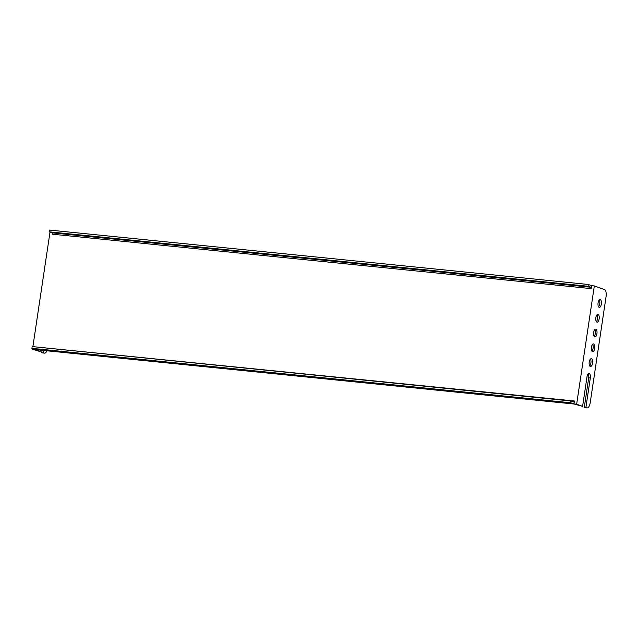 <?xml version="1.0" encoding="UTF-8"?>
<svg xmlns="http://www.w3.org/2000/svg" width="638" height="638" viewBox="0 0 638 638"><rect width="100%" height="100%" fill="white"/><g stroke="black" fill="none" stroke-linecap="round" stroke-linejoin="round"><path stroke-width="0.96" d="M44.237 353.069L41.741 352.591L44.237 353.069A6.005 2.624 95.8 0 0 44.516 353.133A6.005 2.624 95.8 0 0 46.925 350.78M576.648 404.221L582.598 406.358L587.016 376.795A3.908 1.707 -84.2 0 1 589.057 373.501A3.908 1.707 -84.2 0 1 590.31 377.975L585.891 407.546L586.777 407.865A6.005 2.624 95.8 0 0 587.056 407.929A6.005 2.624 95.8 0 0 590.19 402.865L606.1 296.415A6.005 2.624 95.8 0 0 604.449 289.588L594.329 285.944L576.648 404.221L573.961 403.95L574.407 400.991L35.409 346.905M585.891 407.546L586.777 407.865M590.413 359.098A3.908 1.707 -84.2 0 1 590.955 362.607A3.908 1.707 -84.2 0 1 589.719 365.941M589.225 362.009A3.908 1.707 -84.2 0 1 591.266 358.716A3.908 1.707 -84.2 0 1 592.574 362.775A3.908 1.707 -84.2 0 1 590.485 366.483A3.908 1.707 -84.2 0 1 589.225 362.009M592.622 344.313A3.908 1.707 -84.2 0 1 593.165 347.822A3.908 1.707 -84.2 0 1 591.928 351.155M591.434 347.224A3.908 1.707 -84.2 0 1 593.476 343.93A3.908 1.707 -84.2 0 1 594.783 347.989A3.908 1.707 -84.2 0 1 592.694 351.697A3.908 1.707 -84.2 0 1 591.434 347.224M594.831 329.527A3.908 1.707 -84.2 0 1 595.374 333.036A3.908 1.707 -84.2 0 1 594.138 336.37M593.651 332.438A3.908 1.707 -84.2 0 1 595.685 329.144A3.908 1.707 -84.2 0 1 596.993 333.203A3.908 1.707 -84.2 0 1 594.903 336.912A3.908 1.707 -84.2 0 1 593.651 332.438M582.598 406.358L574.184 404.029L35.967 349.672M52.093 232.846L49.309 231.841L49.581 230.071L588.348 284.484L588.084 286.263L590.868 287.26L52.093 232.846L52.428 234.21L591.195 288.623L591.641 285.672L594.329 285.944M573.961 403.95L570.675 402.761L31.9 348.348L35.194 349.536L32.498 349.265L32.602 348.603M32.889 346.649L50.011 232.096M40.282 350.103L40.066 351.57L35.951 349.807M32.498 349.265L40.066 351.57M588.348 284.484L591.641 285.672M42.084 350.286L41.741 352.591M44.516 353.133L42.905 352.974A6.005 2.624 -84.2 0 1 42.626 352.91M43.352 352.75L43.695 350.453M598.069 302.867A3.908 1.707 -84.2 0 1 600.103 299.573A3.908 1.707 -84.2 0 1 601.411 303.632A3.908 1.707 -84.2 0 1 599.321 307.349A3.908 1.707 -84.2 0 1 598.069 302.867M595.86 317.652A3.908 1.707 -84.2 0 1 597.894 314.359A3.908 1.707 -84.2 0 1 599.202 318.418A3.908 1.707 -84.2 0 1 597.112 322.134A3.908 1.707 -84.2 0 1 595.86 317.652M588.204 373.884A3.908 1.707 -84.2 0 1 588.699 377.816L584.28 407.387M587.056 407.929L585.445 407.77A6.005 2.624 -84.2 0 1 585.166 407.706M599.249 299.956A3.908 1.707 -84.2 0 1 599.8 303.473A3.908 1.707 -84.2 0 1 598.564 306.798M597.04 314.741A3.908 1.707 -84.2 0 1 597.591 318.25A3.908 1.707 -84.2 0 1 596.347 321.584M590.868 287.26L591.195 288.623M49.309 231.841L588.084 286.263M574.407 400.991L573.721 401.988L570.938 400.991L32.163 346.578L31.9 348.348M570.675 402.761L570.938 400.991M590.31 377.975L588.699 377.816"/></g></svg>
